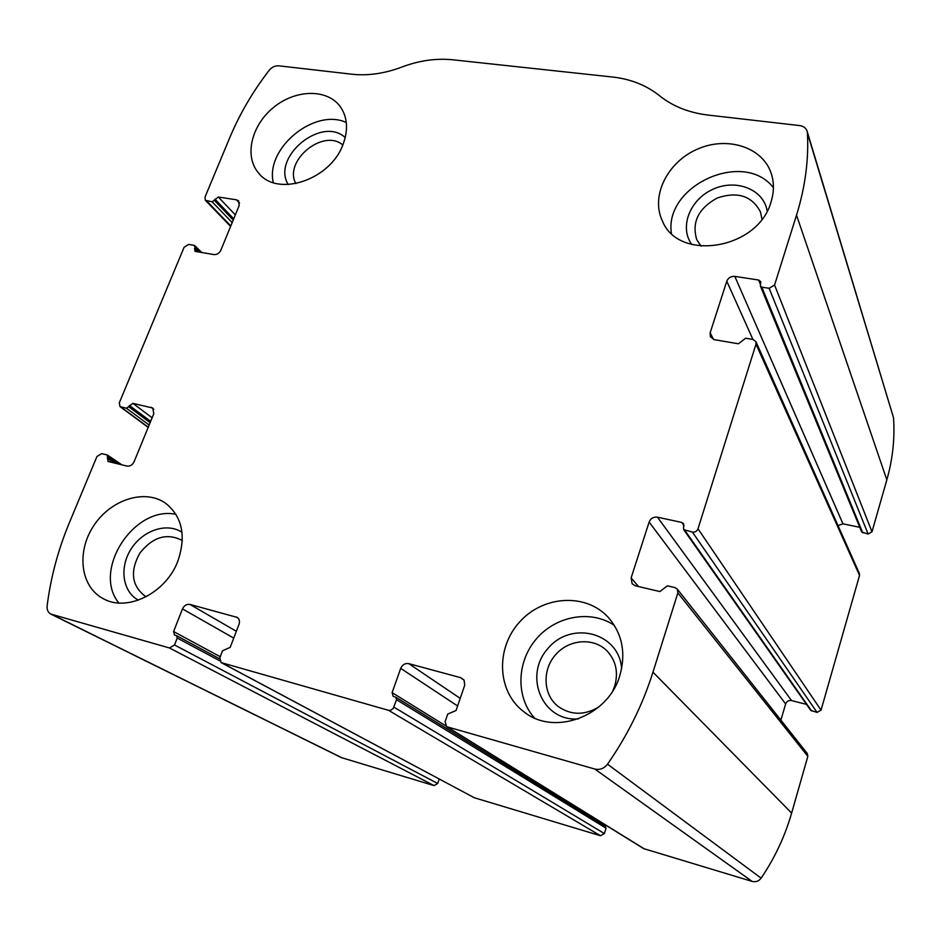 <?xml version="1.0" encoding="UTF-8"?>
<svg xmlns="http://www.w3.org/2000/svg" width="941" height="941" viewBox="0 0 941 941"><rect width="100%" height="100%" fill="white"/><g stroke="black" fill="none" stroke-linecap="round" stroke-linejoin="round"><path stroke-width="1.41" d="M677.861 592.901L652.96 672.168C642.715 704.68 627.565 735.356 607.51 764.186C604.11 768.538 599.864 770.161 594.783 769.032L446.587 726.675L445.105 721.665L447.716 714.09L456.067 710.514L464.736 685.177L464.089 680.214L460.784 677.708L408.747 663.628C405.089 663.052 402.419 664.628 400.713 668.357L392.115 692.635L393.162 696.293L395.832 697.257L396.537 699.704L393.185 708.502L390.809 710.255L388.515 710.314L221.147 662.593L219.818 657.83L222.523 650.784L230.192 647.361L239.026 624.306C239.979 621.295 239.39 619.002 237.238 617.414L189.929 604.416C186.671 603.922 184.189 605.416 182.472 608.898L173.591 631.529L174.52 635.022L176.614 635.716L177.226 638.045L174.508 644.985L169.509 647.984L50.802 614.061C48.015 612.438 46.791 609.709 47.132 605.886C50.72 577.421 58.142 549.685 69.387 522.678L96.947 456.503L101.604 453.633L107.145 454.926L108.003 461.455L127.035 466.077C130.093 466.43 132.446 464.983 134.104 461.725L153.783 413.734L152.771 408.041L132.869 403.336L126.506 408.253L119.989 406.594L119.307 402.807L184.107 247.26L188.635 244.413L194.117 245.342L194.987 247.295L194.763 250.988L195.763 251.494L213.948 254.588C216.971 254.764 219.253 253.341 220.817 250.294L239.155 205.561L238.661 200.951L236.462 199.81L218.336 197.022L212.172 201.821L205.314 200.257L204.973 197.175L229.71 137.774C239.637 114.061 252.776 91.606 269.114 70.387C271.855 67.129 275.066 65.611 278.748 65.823L351.828 74.21C367.849 75.962 384.504 73.586 401.819 67.07C419.074 60.542 436.083 58.107 452.821 59.801L612.638 77.033C630.788 79.068 646.432 85.302 659.582 95.759C672.697 106.286 688.836 112.72 707.985 115.061L799.685 125.576C803.543 126.153 806.025 128.058 807.131 131.281L807.413 132.987C808.837 159.805 805.202 187.188 796.521 215.148L774.572 285.041L769.15 288.287L761.822 287.158L760.375 286.064L760.775 281.653L758.611 280.03L734.803 276.372C730.957 276.148 728.275 277.76 726.781 281.206L710.161 332.761L710.373 336.772L714.454 339.701L738.403 343.783L745.672 338.219L753.035 339.466L755.905 341.607L755.999 344.147L697.999 528.795C696.94 531.3 695.058 532.394 692.388 532.088L683.66 529.618L683.601 523.69L681.743 522.443L657.441 517.162C653.501 516.715 650.725 518.35 649.125 522.067L631.117 577.915L632.14 583.796L635.387 585.796L659.829 591.56L667.392 585.82L674.909 587.584L677.261 589.09L677.861 592.901L807.837 756.341L791.628 813.083C784.97 836.243 774.808 857.933 761.128 878.153C758.799 881.211 755.799 882.293 752.13 881.411L643.691 848.629L446.752 726.77M755.905 341.607L859.415 573.528L859.533 575.433L821.046 710.137L817.07 712.396L692.388 532.088M439.212 779.054L437.694 783.488L434.036 785.606L341.324 757.587L51.014 614.167M605.087 826.21L606.051 828.174L604.369 833.55L600.511 835.749L474.323 797.745L221.147 662.593M807.131 131.281L893.527 417.745C894.95 438.33 892.727 459.043 886.834 479.875L872.001 531.794L868.12 534.041L769.15 288.287M760.375 286.064L861.721 532.053L868.12 534.041M838.008 525.572L842.948 523.808L859.78 527.325M683.66 529.618L810.73 710.373L817.07 712.396M780.901 720.147L785.629 703.95C786.7 701.268 788.676 700.139 791.534 700.575L806.531 704.386M677.261 589.09L807.331 753.565L807.837 756.341M602.628 824.634L602.499 823.14M619.825 675.579C626.153 653.089 622.307 633.705 608.286 617.402C585.961 592.818 543.275 595.43 519.667 621.942C495.613 648.02 496.907 691.306 523.467 711.443C553.531 736.638 608.192 716.736 619.825 675.579M771.055 201.821C774.149 191.846 774.184 182.319 771.161 173.215C762.386 146.808 726.699 135.81 697.034 149.301C667.181 162.346 650.513 196.281 662.382 220.912C678.649 262.351 758.328 249.318 771.055 201.821M177.884 561.036C186.365 535.899 182.248 516.621 165.534 503.188C145.008 488.661 111.144 499.353 93.994 525.325C76.468 551.061 80.114 585.937 102.487 598.229C126.294 612.803 165.945 593.453 177.884 561.036M343.042 144.42C348.452 129.811 347.535 117.237 340.289 106.674C327.339 88.607 295.709 89.219 273.666 107.356C251.388 125.212 243.966 156.265 258.54 172.968C277.195 197.575 330.444 180.013 343.042 144.42M342.818 144.996C323.328 128 283.147 161.099 295.862 183.636M345.229 137.621C321.822 115.472 271.243 157.159 288.205 184.554M346.3 122.506C314.482 107.639 265.068 148.384 273.29 182.625M182.319 540.652L181.531 540.099C166.475 532.771 152.548 537.146 139.762 553.237C129.94 571.258 131.611 585.467 144.761 595.865L146.314 596.688M182.013 532.347C167.18 522.267 143.15 530.124 131.293 548.697C119.166 567.105 122.354 591.701 138.409 600.17M175.991 514.362C134.34 505.164 91.853 570.222 118.825 602.993M761.951 219.159L760.457 211.901C751.965 195.846 737.544 191.211 717.218 198.01C698.41 208.373 691.588 222.229 696.728 239.614L701.057 246.189M767.174 210.996C763.716 189.329 736.121 178.543 713.125 189.188C689.941 199.339 679.026 227.216 691.811 244.495M773.408 187.682C743.79 149.231 664.052 185.518 671.38 233.262M612.92 690.588L614.708 685.989C618.519 672.38 615.99 660.723 607.121 651.019C593.877 637.375 569.493 639.068 555.966 654.289C542.204 669.286 542.804 693.999 557.601 706.009C570.364 715.325 584.09 715.666 598.794 707.02M621.636 668.663C619.307 632.54 571.352 620.131 547.944 648.478C523.22 675.72 542.334 721.9 578.421 718.912M614.308 625.318C590.913 609.568 556.225 615.743 536.593 638.621C516.762 661.3 515.456 696.834 534.441 717.948M791.628 813.083L652.96 672.168M821.046 710.137L697.999 528.795M859.533 575.433L755.999 344.147M342.301 757.976L52.026 614.544M434.036 785.606L169.509 647.984M474.323 797.745L221.805 662.864M600.511 835.749L388.515 710.314M886.834 479.875L796.521 215.148M893.527 417.745L807.413 132.987M872.001 531.794L774.572 285.041M761.128 878.153L607.51 764.186M752.13 881.411L594.783 769.032M644.444 848.982L447.61 727.134M862.791 532.924L761.822 287.158M760.457 284.535L758.611 280.03M842.948 523.808L734.803 276.372M752.918 339.442L726.781 281.206M713.501 339.466L710.161 332.761M811.648 711.008L684.907 530.453M684.06 525.76L681.743 522.443M791.534 700.575L657.441 517.162M785.629 703.95L649.125 522.067M638.504 586.525L631.117 577.915M463.901 679.908L460.784 677.708M460.231 698.387L408.747 663.628M457.62 705.973L400.713 668.357M445.646 725.782L392.115 692.635M606.051 828.174L396.537 699.704M604.369 833.55L393.903 707.15M238.132 618.143L236.015 616.884M236.344 631.293L189.929 604.416M233.744 638.104L182.472 608.898M220.241 656.724L173.591 631.529M219.688 660.77L177.226 638.045M437.694 783.488L174.508 644.985M118.072 463.96L107.98 457.114M114.179 463.043L107.415 458.467M153.783 409.288L151.183 407.312M152.124 417.792L132.869 403.336M150.666 421.356L129.387 405.489M150.125 422.674L128.835 406.818M149.149 425.038L126.506 408.253M148.266 427.19L120.977 407.053M230.804 225.922L206.702 200.962M232.156 222.617L212.172 201.821M233.215 220.041L214.43 200.398M233.721 218.818L214.948 199.151M235.321 214.924L218.336 197.022M239.567 203.138L236.462 199.81M197.857 251.847L194.458 248.553M200.057 252.223L194.987 247.295M605.451 826.374L395.832 697.257M219.559 658.794L176.614 635.716M121.907 464.866L107.592 455.126M148.184 427.402L119.989 406.594M230.604 226.428L205.314 200.257M201.821 252.517L194.787 245.672M259.093 173.591L258.54 172.968M145.455 596.253L144.761 595.865M103.663 598.864L102.487 598.229M662.864 221.876L662.382 220.912M558.93 707.032L557.601 706.009M525.819 713.149L523.467 711.443"/></g></svg>
